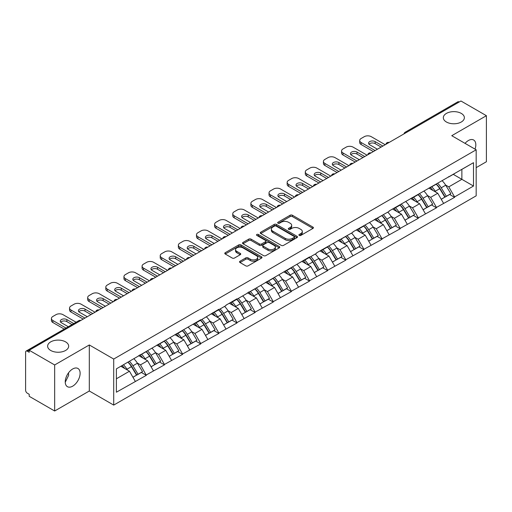 <?xml version="1.0" encoding="UTF-8"?>
<svg xmlns="http://www.w3.org/2000/svg" width="512" height="512" viewBox="0 0 512 512"><rect width="100%" height="100%" fill="white"/><g stroke="black" fill="none" stroke-linecap="round" stroke-linejoin="round"><path stroke-width="0.77" d="M65.587 341.875A10.522 6.074 0 0 0 54.125 340.557A10.522 6.074 0 0 0 47.629 346.17A10.522 6.074 0 0 0 50.707 350.464A10.522 6.074 0 0 0 62.176 351.782A10.522 6.074 0 0 0 68.672 346.17A10.522 6.074 0 0 0 65.587 341.875M461.293 113.414A10.522 6.074 0 0 0 449.824 112.096A10.522 6.074 0 0 0 443.328 117.709A10.522 6.074 0 0 0 446.413 122.003A10.522 6.074 0 0 0 457.875 123.322A10.522 6.074 0 0 0 464.371 117.709A10.522 6.074 0 0 0 461.293 113.414M299.219 235.418A1.126 0.653 0 0 0 300.813 235.418L312.941 228.416A1.613 0.934 0 0 0 313.414 227.757A1.613 0.934 0 0 0 312.941 227.098L292.403 215.238A1.613 0.934 0 0 0 290.118 215.238L277.997 222.24A1.126 0.653 0 0 0 277.664 222.701A1.126 0.653 0 0 0 277.997 223.162A1.126 0.653 0 0 0 279.59 223.162L281.158 222.259A5.165 2.982 0 0 1 288.461 222.259L290.176 223.245A5.165 2.982 0 0 1 291.686 225.35A5.165 2.982 0 0 1 290.176 227.462L288.608 228.365A1.126 0.653 0 0 0 288.275 228.826A1.126 0.653 0 0 0 288.608 229.286A1.126 0.653 0 0 0 290.202 229.286L291.776 228.384A5.165 2.982 0 0 1 299.078 228.384L300.787 229.37A5.165 2.982 0 0 1 302.298 231.482A5.165 2.982 0 0 1 300.787 233.587L299.219 234.496A1.126 0.653 0 0 0 298.886 234.957A1.126 0.653 0 0 0 299.219 235.418L299.219 234.496M68.486 372.902L68.672 375.264L65.248 382.253M72.678 368.986A10.522 6.074 -60 0 1 77.939 368.467A10.522 6.074 -60 0 1 79.552 376.896A10.522 6.074 -60 0 1 72.678 386.17A10.522 6.074 -60 0 1 67.418 386.688A10.522 6.074 -60 0 1 65.805 378.259A10.522 6.074 -60 0 1 72.678 368.986M465.043 143.366A10.522 6.074 -60 0 1 468.384 140.531A10.522 6.074 -60 0 1 473.645 140.006A10.522 6.074 -60 0 1 475.034 149.133M240.026 261.222A1.613 0.934 0 0 0 239.552 261.882A1.613 0.934 0 0 0 240.026 262.541L245.792 265.869A1.613 0.934 0 0 0 248.07 265.869L261.536 258.093A1.613 0.934 0 0 0 262.01 257.434A1.613 0.934 0 0 0 261.536 256.774L240.998 244.915A1.613 0.934 0 0 0 238.714 244.915L225.248 252.691A1.613 0.934 0 0 0 224.781 253.35A1.613 0.934 0 0 0 225.248 254.01L232.211 258.029A1.613 0.934 0 0 0 234.496 258.029L240.256 254.701A1.613 0.934 0 0 0 240.73 254.042A1.613 0.934 0 0 0 240.256 253.382L236.806 251.392A4.314 2.49 0 0 1 235.539 249.626A4.314 2.49 0 0 1 238.202 247.328A4.314 2.49 0 0 1 242.906 247.866L256.429 255.674A4.314 2.49 0 0 1 257.696 257.434A4.314 2.49 0 0 1 255.027 259.738A4.314 2.49 0 0 1 250.323 259.194L248.07 257.894A1.613 0.934 0 0 0 245.792 257.894L240.026 261.222L240.026 262.541M89.306 344.96L54.662 364.96L29.203 350.259L460.941 100.998L486.4 115.699L451.757 135.699L476.173 149.792L113.715 359.053L89.306 344.96L89.306 391.002L113.715 405.094L113.715 359.053M281.274 245.376A1.613 0.934 0 0 0 283.558 245.376L297.024 237.606A1.613 0.934 0 0 0 297.491 236.947A1.613 0.934 0 0 0 297.024 236.288L276.48 224.429A1.613 0.934 0 0 0 274.202 224.429L260.736 232.205A1.613 0.934 0 0 0 260.262 232.864A1.613 0.934 0 0 0 260.736 233.523L281.274 245.376M257.254 235.661A1.126 0.653 0 0 1 258.4 235.821L258.4 234.477L279.277 246.534A1.613 0.934 0 0 1 279.75 247.194A1.613 0.934 0 0 1 279.277 247.846L265.811 255.622A1.613 0.934 0 0 1 263.533 255.622L242.995 243.763L248.755 240.461L248.755 239.123L242.995 242.445A1.613 0.934 0 0 0 242.522 243.104A1.613 0.934 0 0 0 242.995 243.763L242.995 242.445M248.755 240.461A1.613 0.934 0 0 1 251.04 240.461L251.04 239.123A1.613 0.934 0 0 0 248.755 239.123M251.04 239.123L259.366 243.93A1.613 0.934 0 0 0 261.651 243.93L265.472 241.722A1.613 0.934 0 0 0 265.946 241.062A1.613 0.934 0 0 0 265.472 240.403L256.8 235.398A1.126 0.653 0 0 1 256.467 234.938A1.126 0.653 0 0 1 257.165 234.336A1.126 0.653 0 0 1 258.4 234.477M113.715 405.094L476.173 195.834L476.173 149.792M127.974 362.163A11.014 6.362 -120 0 1 131.75 366.573L136.883 375.046L141.357 372.461L146.323 375.328L140.512 364.858L137.286 363.002M146.323 375.328L116.39 392.211L116.39 368.851L200.723 319.757L200.723 320.16L218.861 309.286L218.861 309.69L225.952 305.6L225.952 305.197L236.992 298.816L236.992 299.219L309.53 256.941L309.53 257.344L316.621 253.248L316.621 252.845L352.89 232.307L352.89 231.904L389.158 211.366L389.158 210.963L473.498 162.675L473.498 186.035L454.605 196.941L448.794 186.874L445.574 185.011M436.262 184.173A11.014 6.362 -120 0 1 440.032 188.582L445.165 197.062L449.638 194.477L454.605 197.344L454.605 196.941M454.605 197.344L436.474 207.411L430.662 197.344L427.437 195.482M418.125 194.643A11.014 6.362 -120 0 1 421.901 199.053L427.034 207.526L431.507 204.947L436.474 207.814L436.474 207.411M436.474 207.814L418.336 217.882L412.525 207.814L409.306 205.952M399.994 205.114A11.014 6.362 -120 0 1 403.763 209.523L408.896 217.997L413.37 215.418L418.336 218.285L418.336 217.882M418.336 218.285L400.205 228.352L394.394 218.285L391.168 216.422M381.856 215.584A11.014 6.362 -120 0 1 385.632 219.994L390.765 228.467L395.238 225.888L400.205 228.749L400.205 228.352M400.205 228.749L382.067 238.816L376.256 228.749L373.037 226.893M363.725 226.054A11.014 6.362 -120 0 1 367.494 230.464L372.627 238.938L377.101 236.352L382.067 239.219L382.067 238.816M382.067 239.219L363.936 249.286L358.125 239.219L354.899 237.363M345.587 236.525A11.014 6.362 -120 0 1 349.363 240.934L354.496 249.408L358.97 246.822L363.936 249.69L363.936 249.286M363.936 249.69L345.798 259.757L339.987 249.69L336.768 247.834M327.456 246.995A11.014 6.362 -120 0 1 331.226 251.405L336.358 259.878L340.832 257.293L345.798 260.16L345.798 259.757M345.798 260.16L327.667 270.227L321.856 260.16L318.63 258.304M309.318 257.466A11.014 6.362 -120 0 1 313.094 261.875L318.227 270.349L322.701 267.763L327.667 270.63L327.667 270.227M327.667 270.63L309.53 280.698L303.718 270.63L300.499 268.774M291.187 267.936A11.014 6.362 -120 0 1 294.957 272.339L300.09 280.819L304.563 278.234L309.53 281.101L309.53 280.698M309.53 281.101L291.398 291.168L285.587 281.101L282.362 279.245M273.05 278.406A11.014 6.362 -120 0 1 276.826 282.81L281.958 291.29L286.432 288.704L291.398 291.571L291.398 291.168M291.398 291.571L273.261 301.638L267.45 291.571L264.23 289.709M254.918 288.87A11.014 6.362 -120 0 1 258.688 293.28L263.821 301.76L268.294 299.174L273.261 302.042L273.261 301.638M273.261 302.042L255.13 312.109L249.318 302.042L246.093 300.179M236.781 299.341A11.014 6.362 -120 0 1 240.557 303.75L245.69 312.23L250.163 309.645L255.13 312.512L255.13 312.109M255.13 312.512L236.992 322.579L231.181 312.512L227.962 310.65M218.65 309.811A11.014 6.362 -120 0 1 222.419 314.221L227.552 322.694L232.026 320.115L236.992 322.982L236.992 322.579M236.992 322.982L218.861 333.05L213.05 322.982L209.824 321.12M200.512 320.282A11.014 6.362 -120 0 1 204.288 324.691L209.421 333.165L213.894 330.586L218.861 333.453L218.861 333.05M218.861 333.453L200.723 343.52L194.912 333.453L191.693 331.59M182.381 330.752A11.014 6.362 -120 0 1 186.15 335.162L191.283 343.635L195.757 341.056L200.723 343.917L200.723 343.52M200.723 343.917L182.592 353.984L176.781 343.917L173.555 342.061M164.243 341.222A11.014 6.362 -120 0 1 168.019 345.632L173.152 354.106L177.626 351.52L182.592 354.387L182.592 353.984M182.592 354.387L164.454 364.454L158.643 354.387L155.424 352.531M146.112 351.693A11.014 6.362 -120 0 1 149.882 356.102L155.014 364.576L159.488 361.99L164.454 364.858L164.454 364.454M164.454 364.858L146.323 374.925M140.16 354.726L140.512 354.925L146.323 351.571M140.512 364.858L147.603 360.768L138.65 355.597M153.414 370.835L147.603 360.768M158.298 344.256L158.643 344.454L164.454 341.101M158.643 354.387L165.734 350.298L156.781 345.126M171.546 360.365L165.734 350.298M176.429 333.786L176.781 333.984L182.592 330.63M176.781 343.917L183.872 339.827L174.918 334.656M189.683 349.894L183.872 339.827M194.566 323.315L194.912 323.514L200.723 320.16M194.912 333.453L202.003 329.357L193.05 324.186M207.814 339.424L202.003 329.357M212.698 312.845L213.05 313.05L218.861 309.69M213.05 322.982L220.141 318.886L211.187 313.715M225.952 328.954L220.141 318.886M230.835 302.374L231.181 302.579L236.992 299.219M231.181 312.512L238.272 308.416L229.318 303.251M244.083 318.483L238.272 308.416M248.966 291.904L249.318 292.109L255.13 288.749M249.318 302.042L256.41 297.946L247.456 292.781M262.221 308.013L256.41 297.946M267.104 281.434L267.45 281.638L273.261 278.285M267.45 291.571L274.541 287.475L265.587 282.31M280.352 297.542L274.541 287.475M285.235 270.963L285.587 271.168L291.398 267.814M285.587 281.101L292.678 277.005L283.725 271.84M298.49 287.072L292.678 277.005M303.373 260.499L303.718 260.698L309.53 257.344M303.718 270.63L310.81 266.534L301.856 261.37M316.621 276.602L310.81 266.534M321.504 250.029L321.856 250.227L327.667 246.874M321.856 260.16L328.947 256.064L319.994 250.899M334.758 266.138L328.947 256.064M339.642 239.558L339.987 239.757L345.798 236.403M339.987 249.69L347.078 245.6L338.125 240.429M352.89 255.667L347.078 245.6M357.773 229.088L358.125 229.286L363.936 225.933M358.125 239.219L365.216 235.13L356.262 229.958M371.027 245.197L365.216 235.13M375.91 218.618L376.256 218.816L382.067 215.462M376.256 228.749L383.347 224.659L374.394 219.488M389.158 234.726L383.347 224.659M394.042 208.147L394.394 208.352L400.205 204.992M394.394 218.285L401.485 214.189L392.531 209.018M407.296 224.256L401.485 214.189M412.179 197.677L412.525 197.882L418.336 194.522M412.525 207.814L419.616 203.718L410.662 198.547M425.427 213.786L419.616 203.718M430.31 187.206L430.662 187.411L436.474 184.051M430.662 197.344L437.754 193.248L428.8 188.083M443.565 203.315L437.754 193.248M459.2 102.003L406.541 132.41M405.798 132.838A2.464 1.421 120 0 1 406.426 132.339A2.464 1.421 60 0 0 405.19 132.218L457.85 101.818A2.464 1.421 60 0 1 459.085 101.939M448.448 176.736L448.794 176.941L454.605 173.581M461.869 169.389L473.498 162.675M448.794 186.874L461.875 179.322L461.875 169.389M453.267 174.355L473.498 186.035M476.173 167.642L486.4 161.741L486.4 115.699M54.662 364.96L54.662 411.002L29.203 396.301L29.203 394.291L27.341 393.216A2.464 1.421 -120 0 1 25.6 390.195L25.6 352.205A2.464 1.421 -120 0 1 26.112 351.078A2.464 1.421 -120 0 1 27.341 351.2L29.203 352.275L29.203 350.259M54.662 411.002L89.306 391.002M116.39 378.784L129.466 371.232L120.864 366.266M135.277 381.299L129.466 371.232M439.776 188.781L440.352 189.114M421.645 199.251L422.221 199.584M403.507 209.722L404.083 210.054M385.376 220.192L385.952 220.525M367.238 230.662L367.814 230.995M349.107 241.133L349.683 241.459M330.97 251.597L331.546 251.93M312.838 262.067L313.414 262.4M294.701 272.538L295.277 272.87M276.57 283.008L277.146 283.341M258.432 293.478L259.008 293.811M240.301 303.949L240.877 304.282M222.163 314.419L222.739 314.752M204.032 324.89L204.608 325.222M185.894 335.36L186.47 335.693M167.763 345.83L168.339 346.163M149.626 356.301L150.202 356.627M131.494 366.765L132.07 367.098M299.667 235.578L300.787 234.931A5.165 2.982 0 0 0 302.298 232.819L302.298 231.482M291.686 225.35L291.686 226.694A5.165 2.982 0 0 1 290.176 228.8L289.056 229.446M312.941 227.098L312.941 228.416L292.403 216.582A1.613 0.934 0 0 0 290.118 216.582L278.445 223.322M296.998 237.619L276.48 225.773A1.613 0.934 0 0 0 274.202 225.773L260.755 233.536M294.17 237.408A1.126 0.653 0 0 0 294.502 236.947A1.126 0.653 0 0 0 294.17 236.486L276.141 226.08A1.126 0.653 0 0 0 274.541 226.08L272.89 227.034A5.165 2.982 0 0 0 271.379 229.139A5.165 2.982 0 0 0 272.89 231.251L285.21 238.362A5.165 2.982 0 0 0 292.512 238.362L294.17 237.408L294.17 238.752A1.126 0.653 0 0 0 294.502 238.291L294.502 236.947M271.379 229.139L271.379 230.483A5.165 2.982 0 0 0 272.89 232.589L272.89 231.251M294.17 238.752L292.512 239.706A5.165 2.982 0 0 1 285.21 239.706L272.89 232.589M251.04 240.461L259.366 245.274A1.613 0.934 0 0 0 261.651 245.274L265.472 243.066A1.613 0.934 0 0 0 265.946 242.406L265.946 241.062M258.4 235.821L279.258 247.859M268.013 248.922A4.314 2.49 0 0 0 272.717 249.459A4.314 2.49 0 0 0 275.379 247.155A4.314 2.49 0 0 0 274.118 245.395L269.35 242.643A1.613 0.934 0 0 0 267.072 242.643L263.245 244.851A1.613 0.934 0 0 0 262.778 245.51A1.613 0.934 0 0 0 263.245 246.17L268.013 248.922L268.013 250.259A4.314 2.49 0 0 0 272.717 250.803A4.314 2.49 0 0 0 275.379 248.499L275.379 247.155M262.778 245.51L262.778 246.854A1.613 0.934 0 0 0 263.245 247.514L263.245 246.17M268.013 250.259L263.245 247.514M257.696 257.434L257.696 258.778A4.314 2.49 0 0 1 255.027 261.082A4.314 2.49 0 0 1 250.323 260.538L248.07 259.238A1.613 0.934 0 0 0 245.792 259.238L240.051 262.554M235.539 249.626L235.539 250.97A4.314 2.49 0 0 0 236.806 252.73L236.806 251.392M240.237 254.714L236.806 252.73M261.517 258.106L240.998 246.259A1.613 0.934 0 0 0 238.714 246.259L225.274 254.022M385.21 144.723L371.258 136.672A4.934 2.848 0 0 0 364.282 136.672L361.146 138.483A4.934 2.848 0 0 0 359.699 140.499A4.934 2.848 0 0 0 361.146 142.509L361.146 144.525L373.35 151.571M361.146 144.525A4.934 2.848 180 0 1 359.699 142.509L359.699 140.499M368.973 144.186A3.866 2.234 180 0 1 375.155 143.616L381.139 147.072M361.146 142.509L375.091 150.566M377.421 149.222L369.69 144.755A3.866 2.234 180 0 1 368.557 143.181A3.866 2.234 180 0 1 370.944 141.12A3.866 2.234 180 0 1 375.155 141.606L382.88 146.067M442.163 180.768A13.478 7.782 60 0 1 445.696 185.21L441.222 187.795A13.478 7.782 -120 0 0 437.69 183.354M441.222 187.795L446.355 196.269L450.829 193.69L445.696 185.21M445.165 197.062L446.355 196.269M449.638 194.477L450.829 193.69M429.978 187.398A11.014 6.362 60 0 1 433.018 190.515M431.699 186.81A13.478 7.782 60 0 1 435.232 191.251L435.738 192.09M441.254 199.315L444.845 197.146L439.706 188.666A13.478 7.782 -120 0 0 436.173 184.224M444.845 197.146L441.21 199.238M367.072 155.194L353.126 147.142A4.934 2.848 0 0 0 346.15 147.142L343.008 148.954A4.934 2.848 0 0 0 341.568 150.963A4.934 2.848 0 0 0 343.008 152.979L343.008 154.995L355.213 162.042M343.008 154.995A4.934 2.848 180 0 1 341.568 152.979L341.568 150.963M350.842 154.656A3.866 2.234 180 0 1 357.018 154.086L363.002 157.542M343.008 152.979L356.96 161.03M359.283 159.693L351.552 155.226A3.866 2.234 180 0 1 350.426 153.651A3.866 2.234 180 0 1 352.806 151.59A3.866 2.234 180 0 1 357.018 152.077L364.749 156.538M424.026 191.238A13.478 7.782 60 0 1 427.558 195.68L423.085 198.266A13.478 7.782 -120 0 0 419.552 193.824M423.085 198.266L428.218 206.739L432.691 204.154L427.558 195.68M427.034 207.526L428.218 206.739M431.507 204.947L432.691 204.154M411.846 197.869A11.014 6.362 60 0 1 414.886 200.986M413.568 197.28A13.478 7.782 60 0 1 417.101 201.722L417.606 202.554M423.123 209.786L426.707 207.616L421.574 199.136A13.478 7.782 -120 0 0 418.042 194.694M426.707 207.616L423.078 209.709M348.941 165.664L334.989 157.613A4.934 2.848 0 0 0 328.013 157.613L324.877 159.424A4.934 2.848 0 0 0 323.43 161.434A4.934 2.848 0 0 0 324.877 163.45L324.877 165.466L337.082 172.512M324.877 165.466A4.934 2.848 180 0 1 323.43 163.45L323.43 161.434M332.704 165.126A3.866 2.234 180 0 1 338.886 164.557L344.87 168.013M324.877 163.45L338.822 171.501M341.152 170.163L333.421 165.696A3.866 2.234 180 0 1 332.288 164.122A3.866 2.234 180 0 1 334.675 162.061A3.866 2.234 180 0 1 338.886 162.541L346.611 167.008M405.894 201.709A13.478 7.782 60 0 1 409.427 206.15L404.954 208.736A13.478 7.782 -120 0 0 401.421 204.294M404.954 208.736L410.086 217.21L414.56 214.624L409.427 206.15M408.896 217.997L410.086 217.21M413.37 215.418L414.56 214.624M393.709 208.339A11.014 6.362 60 0 1 396.749 211.456M395.43 207.75A13.478 7.782 60 0 1 398.963 212.192L399.469 213.024M404.986 220.256L408.576 218.08L403.437 209.606A13.478 7.782 -120 0 0 399.904 205.165M408.576 218.08L404.941 220.179M330.803 176.134L316.858 168.083A4.934 2.848 0 0 0 309.882 168.083L306.739 169.894A4.934 2.848 0 0 0 305.299 171.904A4.934 2.848 0 0 0 306.739 173.92L306.739 175.936L318.944 182.982M306.739 175.936A4.934 2.848 180 0 1 305.299 173.92L305.299 171.904M314.573 175.597A3.866 2.234 180 0 1 320.749 175.027L326.733 178.483M306.739 173.92L320.691 181.971M323.014 180.634L315.283 176.166A3.866 2.234 180 0 1 314.157 174.592A3.866 2.234 180 0 1 316.538 172.531A3.866 2.234 180 0 1 320.749 173.011L328.48 177.478M387.757 212.179A13.478 7.782 60 0 1 391.29 216.621L386.816 219.206A13.478 7.782 -120 0 0 383.283 214.758M386.816 219.206L391.949 227.68L396.422 225.094L391.29 216.621M390.765 228.467L391.949 227.68M395.238 225.888L396.422 225.094M375.578 218.81A11.014 6.362 60 0 1 378.618 221.926M377.299 218.221A13.478 7.782 60 0 1 380.832 222.662L381.338 223.494M386.854 230.726L390.438 228.55L385.306 220.077A13.478 7.782 -120 0 0 381.773 215.635M390.438 228.55L386.81 230.65M312.672 186.605L298.72 178.547A4.934 2.848 0 0 0 291.744 178.547L288.608 180.365A4.934 2.848 0 0 0 287.162 182.374A4.934 2.848 0 0 0 288.608 184.39L288.608 186.4L300.813 193.446M288.608 186.4A4.934 2.848 180 0 1 287.162 184.39L287.162 182.374M296.435 186.067A3.866 2.234 180 0 1 302.618 185.498L308.602 188.954M288.608 184.39L302.554 192.442M304.883 191.098L297.152 186.637A3.866 2.234 180 0 1 296.019 185.062A3.866 2.234 180 0 1 298.406 183.002A3.866 2.234 180 0 1 302.618 183.482L310.342 187.949M369.626 222.65A13.478 7.782 60 0 1 373.158 227.091L368.685 229.677A13.478 7.782 -120 0 0 365.152 225.229M368.685 229.677L373.818 238.15L378.291 235.565L373.158 227.091M372.627 238.938L373.818 238.15M377.101 236.352L378.291 235.565M357.44 229.28A11.014 6.362 60 0 1 360.48 232.397M359.162 228.685A13.478 7.782 60 0 1 362.694 233.133L363.2 233.965M368.717 241.197L372.307 239.021L367.168 230.547A13.478 7.782 -120 0 0 363.635 226.106M372.307 239.021L368.672 241.12M294.534 197.075L280.589 189.018A4.934 2.848 0 0 0 273.613 189.018L270.47 190.835A4.934 2.848 0 0 0 269.03 192.845A4.934 2.848 0 0 0 270.47 194.861L270.47 196.87L282.675 203.917M270.47 196.87A4.934 2.848 180 0 1 269.03 194.861L269.03 192.845M278.304 196.538A3.866 2.234 180 0 1 284.48 195.968L290.464 199.424M270.47 194.861L284.422 202.912M286.746 201.568L279.014 197.107A3.866 2.234 180 0 1 277.888 195.533A3.866 2.234 180 0 1 280.269 193.472A3.866 2.234 180 0 1 284.48 193.952L292.211 198.413M351.488 233.12A13.478 7.782 60 0 1 355.021 237.562L350.547 240.141A13.478 7.782 -120 0 0 347.014 235.699M350.547 240.141L355.68 248.621L360.154 246.035L355.021 237.562M354.496 249.408L355.68 248.621M358.97 246.822L360.154 246.035M339.309 239.75A11.014 6.362 60 0 1 342.349 242.867M341.03 239.155A13.478 7.782 60 0 1 344.563 243.603L345.069 244.435M350.586 251.667L354.17 249.491L349.037 241.018A13.478 7.782 -120 0 0 345.504 236.576M354.17 249.491L350.541 251.59M276.403 207.546L262.451 199.488A4.934 2.848 0 0 0 255.475 199.488L252.339 201.299A4.934 2.848 0 0 0 250.893 203.315A4.934 2.848 0 0 0 252.339 205.331L252.339 207.341L264.544 214.387M252.339 207.341A4.934 2.848 180 0 1 250.893 205.331L250.893 203.315M260.166 207.008A3.866 2.234 180 0 1 266.349 206.438L272.333 209.894M252.339 205.331L266.285 213.382M268.614 212.038L260.883 207.578A3.866 2.234 180 0 1 259.75 205.997A3.866 2.234 180 0 1 262.138 203.942A3.866 2.234 180 0 1 266.349 204.422L274.074 208.883M333.357 243.584A13.478 7.782 60 0 1 336.89 248.032L332.416 250.611A13.478 7.782 -120 0 0 328.883 246.17M332.416 250.611L337.549 259.091L342.022 256.506L336.89 248.032M336.358 259.878L337.549 259.091M340.832 257.293L342.022 256.506M321.171 250.221A11.014 6.362 60 0 1 324.211 253.338M322.893 249.626A13.478 7.782 60 0 1 326.426 254.067L326.931 254.906M332.448 262.138L336.038 259.962L330.899 251.488A13.478 7.782 -120 0 0 327.366 247.046M336.038 259.962L332.403 262.061M258.266 218.016L244.32 209.958A4.934 2.848 0 0 0 237.344 209.958L234.202 211.77A4.934 2.848 0 0 0 232.762 213.786A4.934 2.848 0 0 0 234.202 215.802L234.202 217.811L246.406 224.858M234.202 217.811A4.934 2.848 180 0 1 232.762 215.802L232.762 213.786M242.035 217.478A3.866 2.234 180 0 1 248.211 216.909L254.195 220.365M234.202 215.802L248.154 223.853M250.477 222.509L242.746 218.048A3.866 2.234 180 0 1 241.619 216.467A3.866 2.234 180 0 1 244 214.406A3.866 2.234 180 0 1 248.211 214.893L255.942 219.354M315.219 254.054A13.478 7.782 60 0 1 318.752 258.502L314.278 261.082A13.478 7.782 -120 0 0 310.746 256.64M314.278 261.082L319.411 269.562L323.885 266.976L318.752 258.502M318.227 270.349L319.411 269.562M322.701 267.763L323.885 266.976M303.04 260.685A11.014 6.362 60 0 1 306.08 263.802M304.762 260.096A13.478 7.782 60 0 1 308.294 264.538L308.8 265.376M314.317 272.608L317.901 270.432L312.768 261.958A13.478 7.782 -120 0 0 309.235 257.51M317.901 270.432L314.272 272.531M240.134 228.48L226.182 220.429A4.934 2.848 0 0 0 219.206 220.429L216.07 222.24A4.934 2.848 0 0 0 214.624 224.256A4.934 2.848 0 0 0 216.07 226.266L216.07 228.282L228.275 235.328M216.07 228.282A4.934 2.848 180 0 1 214.624 226.266L214.624 224.256M223.898 227.949A3.866 2.234 180 0 1 230.08 227.373L236.064 230.835M216.07 226.266L230.016 234.323M232.346 232.979L224.614 228.518A3.866 2.234 180 0 1 223.482 226.938A3.866 2.234 180 0 1 225.869 224.877A3.866 2.234 180 0 1 230.08 225.363L237.805 229.824M297.088 264.525A13.478 7.782 60 0 1 300.621 268.966L296.147 271.552A13.478 7.782 -120 0 0 292.614 267.11M296.147 271.552L301.28 280.032L305.754 277.446L300.621 268.966M300.09 280.819L301.28 280.032M304.563 278.234L305.754 277.446M284.902 271.155A11.014 6.362 60 0 1 287.942 274.272M286.624 270.566A13.478 7.782 60 0 1 290.157 275.008L290.662 275.846M296.179 283.078L299.77 280.902L294.63 272.429A13.478 7.782 -120 0 0 291.098 267.981M299.77 280.902L296.134 282.995M221.997 238.95L208.051 230.899A4.934 2.848 0 0 0 201.075 230.899L197.933 232.71A4.934 2.848 0 0 0 196.493 234.726A4.934 2.848 0 0 0 197.933 236.736L197.933 238.752L210.138 245.798M197.933 238.752A4.934 2.848 180 0 1 196.493 236.736L196.493 234.726M205.766 238.419A3.866 2.234 180 0 1 211.942 237.843L217.926 241.299M197.933 236.736L211.885 244.794M214.208 243.45L206.477 238.989A3.866 2.234 180 0 1 205.35 237.408A3.866 2.234 180 0 1 207.731 235.347A3.866 2.234 180 0 1 211.942 235.834L219.674 240.294M278.95 274.995A13.478 7.782 60 0 1 282.483 279.437L278.01 282.022A13.478 7.782 -120 0 0 274.477 277.581M278.01 282.022L283.142 290.496L287.616 287.917L282.483 279.437M281.958 291.29L283.142 290.496M286.432 288.704L287.616 287.917M266.771 281.626A11.014 6.362 60 0 1 269.811 284.742M268.493 281.037A13.478 7.782 60 0 1 272.026 285.478L272.531 286.317M278.048 293.549L281.632 291.373L276.499 282.893A13.478 7.782 -120 0 0 272.966 278.451M281.632 291.373L278.003 293.466M203.866 249.421L189.914 241.37A4.934 2.848 0 0 0 182.938 241.37L179.802 243.181A4.934 2.848 0 0 0 178.355 245.197A4.934 2.848 0 0 0 179.802 247.206L179.802 249.222L192.006 256.269M179.802 249.222A4.934 2.848 180 0 1 178.355 247.206L178.355 245.197M187.629 248.883A3.866 2.234 180 0 1 193.811 248.314L199.795 251.77M179.802 247.206L193.747 255.264M196.077 253.92L188.346 249.459A3.866 2.234 180 0 1 187.213 247.878A3.866 2.234 180 0 1 189.6 245.818A3.866 2.234 180 0 1 193.811 246.304L201.536 250.765M260.819 285.466A13.478 7.782 60 0 1 264.352 289.907L259.878 292.493A13.478 7.782 -120 0 0 256.346 288.051M259.878 292.493L265.011 300.966L269.485 298.387L264.352 289.907M263.821 301.76L265.011 300.966M268.294 299.174L269.485 298.387M248.634 292.096A11.014 6.362 60 0 1 251.674 295.213M250.355 291.507A13.478 7.782 60 0 1 253.888 295.949L254.394 296.787M259.91 304.013L263.501 301.843L258.362 293.363A13.478 7.782 -120 0 0 254.829 288.922M263.501 301.843L259.866 303.936M185.728 259.891L171.782 251.84A4.934 2.848 0 0 0 164.806 251.84L161.664 253.651A4.934 2.848 0 0 0 160.224 255.667A4.934 2.848 0 0 0 161.664 257.677L161.664 259.693L173.869 266.739M161.664 259.693A4.934 2.848 180 0 1 160.224 257.677L160.224 255.667M169.498 259.354A3.866 2.234 180 0 1 175.674 258.784L181.658 262.24M161.664 257.677L175.616 265.734M177.939 264.39L170.208 259.923A3.866 2.234 180 0 1 169.082 258.349A3.866 2.234 180 0 1 171.462 256.288A3.866 2.234 180 0 1 175.674 256.774L183.405 261.235M242.682 295.936A13.478 7.782 60 0 1 246.214 300.378L241.741 302.963A13.478 7.782 -120 0 0 238.208 298.522M241.741 302.963L246.874 311.437L251.347 308.858L246.214 300.378M245.69 312.23L246.874 311.437M250.163 309.645L251.347 308.858M230.502 302.566A11.014 6.362 60 0 1 233.542 305.683M232.224 301.978A13.478 7.782 60 0 1 235.757 306.419L236.262 307.258M241.779 314.483L245.363 312.314L240.23 303.834A13.478 7.782 -120 0 0 236.698 299.392M245.363 312.314L241.734 314.406M167.597 270.362L153.645 262.31A4.934 2.848 0 0 0 146.669 262.31L143.533 264.122A4.934 2.848 0 0 0 142.086 266.131A4.934 2.848 0 0 0 143.533 268.147L143.533 270.163L155.738 277.21M143.533 270.163A4.934 2.848 180 0 1 142.086 268.147L142.086 266.131M151.36 269.824A3.866 2.234 180 0 1 157.542 269.254L163.526 272.71M143.533 268.147L157.478 276.198M159.808 274.861L152.077 270.394A3.866 2.234 180 0 1 150.944 268.819A3.866 2.234 180 0 1 153.331 266.758A3.866 2.234 180 0 1 157.542 267.245L165.267 271.706M224.55 306.406A13.478 7.782 60 0 1 228.083 310.848L223.61 313.434A13.478 7.782 -120 0 0 220.077 308.992M223.61 313.434L228.742 321.907L233.216 319.322L228.083 310.848M227.552 322.694L228.742 321.907M232.026 320.115L233.216 319.322M212.365 313.037A11.014 6.362 60 0 1 215.405 316.154M214.086 312.448A13.478 7.782 60 0 1 217.619 316.89L218.125 317.722M223.642 324.954L227.232 322.778L222.093 314.304A13.478 7.782 -120 0 0 218.56 309.862M227.232 322.778L223.597 324.877M149.459 280.832L135.514 272.781A4.934 2.848 0 0 0 128.538 272.781L125.395 274.592A4.934 2.848 0 0 0 123.955 276.602A4.934 2.848 0 0 0 125.395 278.618L125.395 280.634L137.6 287.68M125.395 280.634A4.934 2.848 180 0 1 123.955 278.618L123.955 276.602M133.229 280.294A3.866 2.234 180 0 1 139.405 279.725L145.389 283.181M125.395 278.618L139.347 286.669M141.67 285.331L133.939 280.864A3.866 2.234 180 0 1 132.813 279.29A3.866 2.234 180 0 1 135.194 277.229A3.866 2.234 180 0 1 139.405 277.709L147.136 282.176M206.413 316.877A13.478 7.782 60 0 1 209.946 321.318L205.472 323.904A13.478 7.782 -120 0 0 201.939 319.462M205.472 323.904L210.605 332.378L215.078 329.792L209.946 321.318M209.421 333.165L210.605 332.378M213.894 330.586L215.078 329.792M194.234 323.507A11.014 6.362 60 0 1 197.274 326.624M195.955 322.918A13.478 7.782 60 0 1 199.488 327.36L199.994 328.192M205.51 335.424L209.094 333.248L203.962 324.774A13.478 7.782 -120 0 0 200.429 320.333M209.094 333.248L205.466 335.347M131.328 291.302L117.376 283.251A4.934 2.848 0 0 0 110.4 283.251L107.264 285.062A4.934 2.848 0 0 0 105.818 287.072A4.934 2.848 0 0 0 107.264 289.088L107.264 291.098L119.469 298.15M107.264 291.098A4.934 2.848 180 0 1 105.818 289.088L105.818 287.072M115.091 290.765A3.866 2.234 180 0 1 121.274 290.195L127.258 293.651M107.264 289.088L121.21 297.139M123.539 295.802L115.808 291.334A3.866 2.234 180 0 1 114.675 289.76A3.866 2.234 180 0 1 117.062 287.699A3.866 2.234 180 0 1 121.274 288.179L128.998 292.646M188.282 327.347A13.478 7.782 60 0 1 191.814 331.789L187.341 334.374A13.478 7.782 -120 0 0 183.808 329.926M187.341 334.374L192.474 342.848L196.947 340.262L191.814 331.789M191.283 343.635L192.474 342.848M195.757 341.056L196.947 340.262M176.096 333.978A11.014 6.362 60 0 1 179.136 337.094M177.818 333.389A13.478 7.782 60 0 1 181.35 337.83L181.856 338.662M187.373 345.894L190.963 343.718L185.824 335.245A13.478 7.782 -120 0 0 182.291 330.803M190.963 343.718L187.328 345.818M113.19 301.773L99.245 293.715A4.934 2.848 0 0 0 92.269 293.715L89.126 295.533A4.934 2.848 0 0 0 87.686 297.542A4.934 2.848 0 0 0 89.126 299.558L89.126 301.568L101.331 308.614M89.126 301.568A4.934 2.848 180 0 1 87.686 299.558L87.686 297.542M96.96 301.235A3.866 2.234 180 0 1 103.136 300.666L109.12 304.122M89.126 299.558L103.078 307.61M105.402 306.266L97.67 301.805A3.866 2.234 180 0 1 96.544 300.23A3.866 2.234 180 0 1 98.925 298.17A3.866 2.234 180 0 1 103.136 298.65L110.867 303.117M170.144 337.818A13.478 7.782 60 0 1 173.677 342.259L169.203 344.845A13.478 7.782 -120 0 0 165.67 340.397M169.203 344.845L174.336 353.318L178.81 350.733L173.677 342.259M173.152 354.106L174.336 353.318M177.626 351.52L178.81 350.733M157.965 344.448A11.014 6.362 60 0 1 161.005 347.565M159.686 343.853A13.478 7.782 60 0 1 163.219 348.301L163.725 349.133M169.242 356.365L172.826 354.189L167.693 345.715A13.478 7.782 -120 0 0 164.16 341.274M172.826 354.189L169.197 356.288M95.059 312.243L81.107 304.186A4.934 2.848 0 0 0 74.131 304.186L70.995 306.003A4.934 2.848 0 0 0 69.549 308.013A4.934 2.848 0 0 0 70.995 310.029L70.995 312.038L83.2 319.085M70.995 312.038A4.934 2.848 180 0 1 69.549 310.029L69.549 308.013M78.822 311.706A3.866 2.234 180 0 1 85.005 311.136L90.989 314.592M70.995 310.029L84.941 318.08M87.27 316.736L79.539 312.275A3.866 2.234 180 0 1 78.406 310.701A3.866 2.234 180 0 1 80.794 308.64A3.866 2.234 180 0 1 85.005 309.12L92.73 313.581M152.013 348.288A13.478 7.782 60 0 1 155.546 352.73L151.072 355.309A13.478 7.782 -120 0 0 147.539 350.867M151.072 355.309L156.205 363.789L160.678 361.203L155.546 352.73M155.014 364.576L156.205 363.789M159.488 361.99L160.678 361.203M139.827 354.918A11.014 6.362 60 0 1 142.867 358.035M141.549 354.323A13.478 7.782 60 0 1 145.082 358.771L145.587 359.603M151.104 366.835L154.694 364.659L149.555 356.186A13.478 7.782 -120 0 0 146.022 351.744M154.694 364.659L151.059 366.758M76.083 322.227L62.976 314.656A4.934 2.848 0 0 0 56 314.656L52.858 316.467A4.934 2.848 0 0 0 51.418 318.483A4.934 2.848 0 0 0 52.858 320.499L52.858 322.509L64.224 329.075M52.858 322.509A4.934 2.848 180 0 1 51.418 320.499L51.418 318.483M60.691 322.176A3.866 2.234 180 0 1 66.867 321.606L72.013 324.576M52.858 320.499L65.971 328.064M68.294 326.726L61.402 322.746A3.866 2.234 180 0 1 60.275 321.165A3.866 2.234 180 0 1 62.656 319.104A3.866 2.234 180 0 1 66.867 319.59L73.76 323.571M133.875 358.752A13.478 7.782 60 0 1 137.408 363.2L132.934 365.779A13.478 7.782 -120 0 0 129.402 361.338M132.934 365.779L138.067 374.259L142.541 371.674L137.408 363.2M136.883 375.046L138.067 374.259M141.357 372.461L142.541 371.674M121.99 365.619A11.014 6.362 60 0 1 124.736 368.499M123.418 364.794A13.478 7.782 60 0 1 126.95 369.235L127.456 370.074M132.973 377.306L136.557 375.13L131.424 366.656A13.478 7.782 -120 0 0 127.891 362.214M136.557 375.13L132.928 377.229M80.122 320.864L27.341 351.2M80.627 320.57A2.464 1.421 -60 0 0 80.006 320.8A2.464 1.421 -120 0 0 78.771 320.678L26.112 351.078M387.661 143.309A2.464 1.421 120 0 1 388.288 142.81A2.464 1.421 -60 0 1 388.915 142.586M369.53 153.779A2.464 1.421 120 0 1 370.157 153.28A2.464 1.421 -60 0 1 370.778 153.056M351.392 164.25A2.464 1.421 120 0 1 352.019 163.75A2.464 1.421 -60 0 1 352.646 163.526M333.261 174.714A2.464 1.421 120 0 1 333.888 174.221A2.464 1.421 -60 0 1 334.509 173.997M315.123 185.184A2.464 1.421 120 0 1 315.75 184.691A2.464 1.421 -60 0 1 316.378 184.461M296.992 195.654A2.464 1.421 120 0 1 297.619 195.162A2.464 1.421 -60 0 1 298.24 194.931M278.854 206.125A2.464 1.421 120 0 1 279.482 205.632A2.464 1.421 -60 0 1 280.109 205.402M260.723 216.595A2.464 1.421 120 0 1 261.35 216.102A2.464 1.421 -60 0 1 261.971 215.872M242.586 227.066A2.464 1.421 120 0 1 243.213 226.573A2.464 1.421 -60 0 1 243.84 226.342M224.454 237.536A2.464 1.421 120 0 1 225.082 237.037A2.464 1.421 -60 0 1 225.702 236.813M206.317 248.006A2.464 1.421 120 0 1 206.944 247.507A2.464 1.421 -60 0 1 207.571 247.283M188.186 258.477A2.464 1.421 120 0 1 188.813 257.978A2.464 1.421 -60 0 1 189.434 257.754M170.048 268.947A2.464 1.421 120 0 1 170.675 268.448A2.464 1.421 -60 0 1 171.302 268.224M151.917 279.418A2.464 1.421 120 0 1 152.544 278.918A2.464 1.421 -60 0 1 153.165 278.694M133.779 289.882A2.464 1.421 120 0 1 134.406 289.389A2.464 1.421 -60 0 1 135.034 289.165M115.648 300.352A2.464 1.421 120 0 1 116.275 299.859A2.464 1.421 -60 0 1 116.896 299.629M97.51 310.822A2.464 1.421 120 0 1 98.138 310.33A2.464 1.421 -60 0 1 98.765 310.099M300.787 234.931L300.787 233.587M288.608 229.286L288.608 228.365M290.176 228.8L290.176 227.462M277.997 223.162L277.997 222.24M290.118 216.582L290.118 215.238M292.403 216.582L292.403 215.238M260.736 233.523L260.736 232.205M274.202 225.773L274.202 224.429M276.48 225.773L276.48 224.429M297.024 237.606L297.024 236.288M285.21 239.706L285.21 238.362M292.512 239.706L292.512 238.362M259.366 245.274L259.366 243.93M261.651 245.274L261.651 243.93M265.472 243.066L265.472 241.722M279.277 247.846L279.277 246.534M245.792 259.238L245.792 257.894M248.07 259.238L248.07 257.894M250.323 260.538L250.323 259.194M240.256 254.701L240.256 253.382M225.248 254.01L225.248 252.691M238.714 246.259L238.714 244.915M240.998 246.259L240.998 244.915M261.536 258.093L261.536 256.774M439.706 188.666L435.232 191.251M375.155 143.616L375.155 141.606M421.574 199.136L417.101 201.722M357.018 154.086L357.018 152.077M403.437 209.606L398.963 212.192M338.886 164.557L338.886 162.541M385.306 220.077L380.832 222.662M320.749 175.027L320.749 173.011M367.168 230.547L362.694 233.133M302.618 185.498L302.618 183.482M349.037 241.018L344.563 243.603M284.48 195.968L284.48 193.952M330.899 251.488L326.426 254.067M266.349 206.438L266.349 204.422M312.768 261.958L308.294 264.538M248.211 216.909L248.211 214.893M294.63 272.429L290.157 275.008M230.08 227.373L230.08 225.363M276.499 282.893L272.026 285.478M211.942 237.843L211.942 235.834M258.362 293.363L253.888 295.949M193.811 248.314L193.811 246.304M240.23 303.834L235.757 306.419M175.674 258.784L175.674 256.774M222.093 314.304L217.619 316.89M157.542 269.254L157.542 267.245M203.962 324.774L199.488 327.36M139.405 279.725L139.405 277.709M185.824 335.245L181.35 337.83M121.274 290.195L121.274 288.179M167.693 345.715L163.219 348.301M103.136 300.666L103.136 298.65M149.555 356.186L145.082 358.771M85.005 311.136L85.005 309.12M131.424 366.656L126.95 369.235M66.867 321.606L66.867 319.59M405.19 132.218A2.464 2.464 0 0 0 404.006 133.875M389.082 142.49A2.464 2.464 0 0 0 385.869 144.339M370.944 152.96A2.464 2.464 0 0 0 367.738 154.81M352.813 163.43A2.464 2.464 0 0 0 349.6 165.28M334.675 173.901A2.464 2.464 0 0 0 331.469 175.75M316.544 184.371A2.464 2.464 0 0 0 313.331 186.221M298.406 194.842A2.464 2.464 0 0 0 295.2 196.691M280.275 205.306A2.464 2.464 0 0 0 277.062 207.162M262.138 215.776A2.464 2.464 0 0 0 258.931 217.632M244.006 226.246A2.464 2.464 0 0 0 240.794 228.102M225.869 236.717A2.464 2.464 0 0 0 222.662 238.573M207.738 247.187A2.464 2.464 0 0 0 204.525 249.043M189.6 257.658A2.464 2.464 0 0 0 186.394 259.507M171.469 268.128A2.464 2.464 0 0 0 168.256 269.978M153.331 278.598A2.464 2.464 0 0 0 150.125 280.448M135.2 289.069A2.464 2.464 0 0 0 131.987 290.918M117.062 299.539A2.464 2.464 0 0 0 113.856 301.389M98.931 310.003A2.464 2.464 0 0 0 95.718 311.859M80.794 320.474A2.464 2.464 0 0 0 78.771 320.678"/></g></svg>
